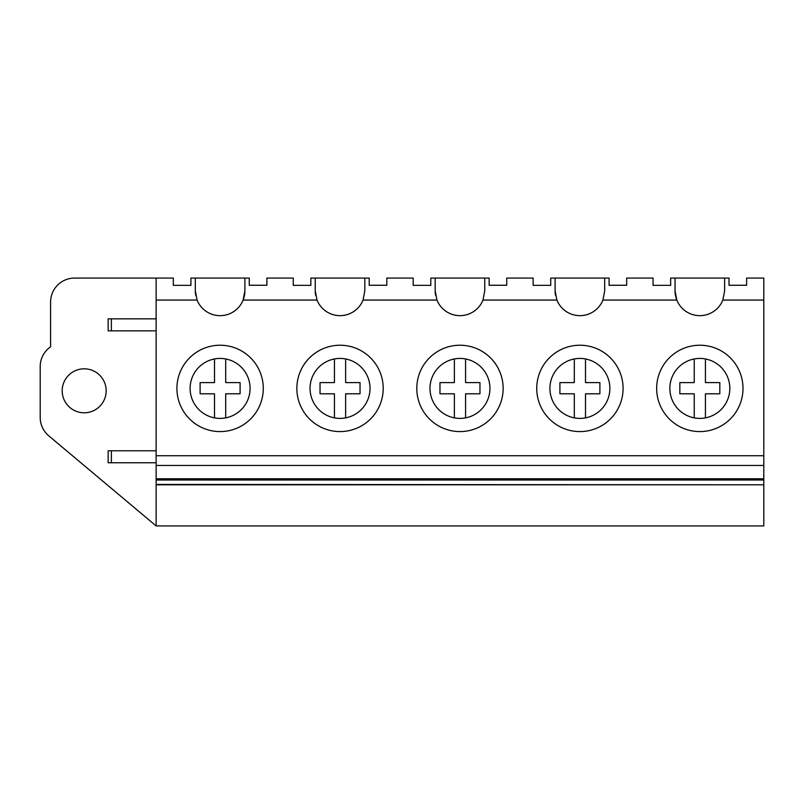 <?xml version="1.0" encoding="UTF-8"?>
<svg xmlns="http://www.w3.org/2000/svg" width="804" height="804" viewBox="0 0 804 804"><rect width="100%" height="100%" fill="white"/><g stroke="black" fill="none" stroke-linecap="round" stroke-linejoin="round"><path stroke-width="1.21" d="M156.137 484.802L156.137 300.063L197.08 300.063L195.312 290.857L195.312 278.073L190.92 278.073L190.92 285.35L173.322 285.35L173.322 278.073L74.581 278.073A23.989 23.989 0 0 0 50.592 302.053L50.592 346.825A23.989 23.989 0 0 0 40.2 366.594L40.2 417.467A23.989 23.989 0 0 0 48.773 435.838L156.137 525.927L763.8 525.927L763.8 484.802L156.137 484.802L156.137 525.927M156.137 300.063L156.137 278.073M195.312 278.073L249.28 278.073L249.28 285.269L266.878 285.269L266.878 278.073L293.259 278.073L293.259 285.35L310.846 285.35L310.846 278.073L315.248 278.073L315.248 290.857A24.783 24.783 0 0 0 315.66 295.359M197.08 300.063A24.783 24.783 0 0 0 243.12 300.063L244.888 290.857A24.783 24.783 0 0 1 243.12 300.063L317.017 300.063L315.248 290.857M195.312 290.857A24.783 24.783 0 0 0 195.724 295.359M156.137 455.727L763.8 455.727L763.8 278.073L746.614 278.073L746.614 285.269L729.017 285.269L729.017 278.073L724.625 278.073L724.625 290.857L722.846 300.063L763.8 300.063M722.846 300.063A24.783 24.783 0 0 1 676.817 300.063L675.048 290.857A24.783 24.783 0 0 0 676.817 300.063L602.92 300.063A24.783 24.783 0 0 1 556.891 300.063L555.112 290.857A24.783 24.783 0 0 0 555.524 295.359M317.017 300.063A24.783 24.783 0 0 0 363.046 300.063L436.954 300.063A24.783 24.783 0 0 0 482.983 300.063L556.891 300.063M244.888 278.073L244.888 290.857M156.137 465.456L763.8 465.456L763.8 455.727M176.92 388.412A43.175 43.175 0 0 0 220.105 431.587A43.175 43.175 0 0 0 263.28 388.412A43.175 43.175 0 0 0 220.105 345.228A43.175 43.175 0 0 0 176.92 388.412M62.189 390.804A21.989 21.989 0 0 0 84.179 412.794A21.989 21.989 0 0 0 106.168 390.804A21.989 21.989 0 0 0 84.179 368.815A21.989 21.989 0 0 0 62.189 390.804M156.137 450.773L108.158 450.773L108.158 462.762L156.137 462.762M156.137 484.44L763.8 484.802M156.137 480.018L763.8 480.018L763.8 484.44M156.137 479.727L763.8 480.018M156.137 478.782L763.8 478.782L763.8 479.727M763.8 465.456L763.8 478.782M156.137 318.846L108.158 318.846L108.158 330.836L156.137 330.836M190.116 388.412A29.979 29.979 0 0 0 220.105 418.392A29.979 29.979 0 0 0 250.084 388.412A29.979 29.979 0 0 0 220.105 358.423A29.979 29.979 0 0 0 190.116 388.412M315.248 278.073L369.217 278.073L369.217 285.269L386.804 285.269L386.804 278.073L413.196 278.073L413.196 285.35L430.783 285.35L430.783 278.073L489.154 278.073L489.154 285.269L506.741 285.269L506.741 278.073L533.132 278.073L533.132 285.35L550.72 285.35L550.72 278.073L609.09 278.073L609.09 285.269L626.678 285.269L626.678 278.073L653.059 278.073L653.059 285.35L670.647 285.35L670.647 278.073L724.625 278.073M604.688 278.073L604.688 290.857L602.92 300.063M675.048 278.073L675.048 290.857M656.657 388.412A43.175 43.175 0 0 0 699.832 431.587A43.175 43.175 0 0 0 743.007 388.412A43.175 43.175 0 0 0 699.832 345.228A43.175 43.175 0 0 0 656.657 388.412M669.853 388.412A29.979 29.979 0 0 0 699.832 418.392A29.979 29.979 0 0 0 729.821 388.412A29.979 29.979 0 0 0 699.832 358.423A29.979 29.979 0 0 0 669.853 388.412M436.954 300.063L435.185 290.857A24.783 24.783 0 0 0 435.597 295.359M435.185 278.073L435.185 290.857M364.825 278.073L364.825 290.857L363.046 300.063M296.857 388.412A43.175 43.175 0 0 0 340.032 431.587A43.175 43.175 0 0 0 383.206 388.412A43.175 43.175 0 0 0 340.032 345.228A43.175 43.175 0 0 0 296.857 388.412M310.053 388.412A29.979 29.979 0 0 0 340.032 418.392A29.979 29.979 0 0 0 370.021 388.412A29.979 29.979 0 0 0 340.032 358.423A29.979 29.979 0 0 0 310.053 388.412M555.112 278.073L555.112 290.857M484.752 278.073L484.752 290.857L482.983 300.063M416.794 388.412A43.175 43.175 0 0 0 459.968 431.587A43.175 43.175 0 0 0 503.143 388.412A43.175 43.175 0 0 0 459.968 345.228A43.175 43.175 0 0 0 416.794 388.412M429.989 388.412A29.979 29.979 0 0 0 459.968 418.392A29.979 29.979 0 0 0 489.948 388.412A29.979 29.979 0 0 0 459.968 358.423A29.979 29.979 0 0 0 429.989 388.412M536.73 388.412A43.175 43.175 0 0 0 579.905 431.587A43.175 43.175 0 0 0 623.08 388.412A43.175 43.175 0 0 0 579.905 345.228A43.175 43.175 0 0 0 536.73 388.412M549.916 388.412A29.979 29.979 0 0 0 579.905 418.392A29.979 29.979 0 0 0 609.884 388.412A29.979 29.979 0 0 0 579.905 358.423A29.979 29.979 0 0 0 549.916 388.412M225.693 358.956L225.693 382.603L240.094 382.603L240.094 393.799L225.693 393.799L225.693 417.869M214.507 358.956L214.507 382.603L200.116 382.603L200.116 393.799L214.507 393.799L214.507 417.869M345.63 358.956L345.63 382.603L360.021 382.603L360.021 393.799L345.63 393.799L345.63 417.869M334.434 358.956L334.434 382.603L320.042 382.603L320.042 393.799L334.434 393.799L334.434 417.869M465.566 358.956L465.566 382.603L479.958 382.603L479.958 393.799L465.566 393.799L465.566 417.869M454.371 358.956L454.371 382.603L439.979 382.603L439.979 393.799L454.371 393.799L454.371 417.869M585.503 358.956L585.503 382.603L599.895 382.603L599.895 393.799L585.503 393.799L585.503 417.869M574.307 358.956L574.307 382.603L559.916 382.603L559.916 393.799L574.307 393.799L574.307 417.869M705.43 358.956L705.43 382.603L719.821 382.603L719.821 393.799L705.43 393.799L705.43 417.869M694.234 358.956L694.234 382.603L679.842 382.603L679.842 393.799L694.234 393.799L694.234 417.869M111.374 450.773L111.374 462.762M111.374 318.846L111.374 330.836"/></g></svg>
